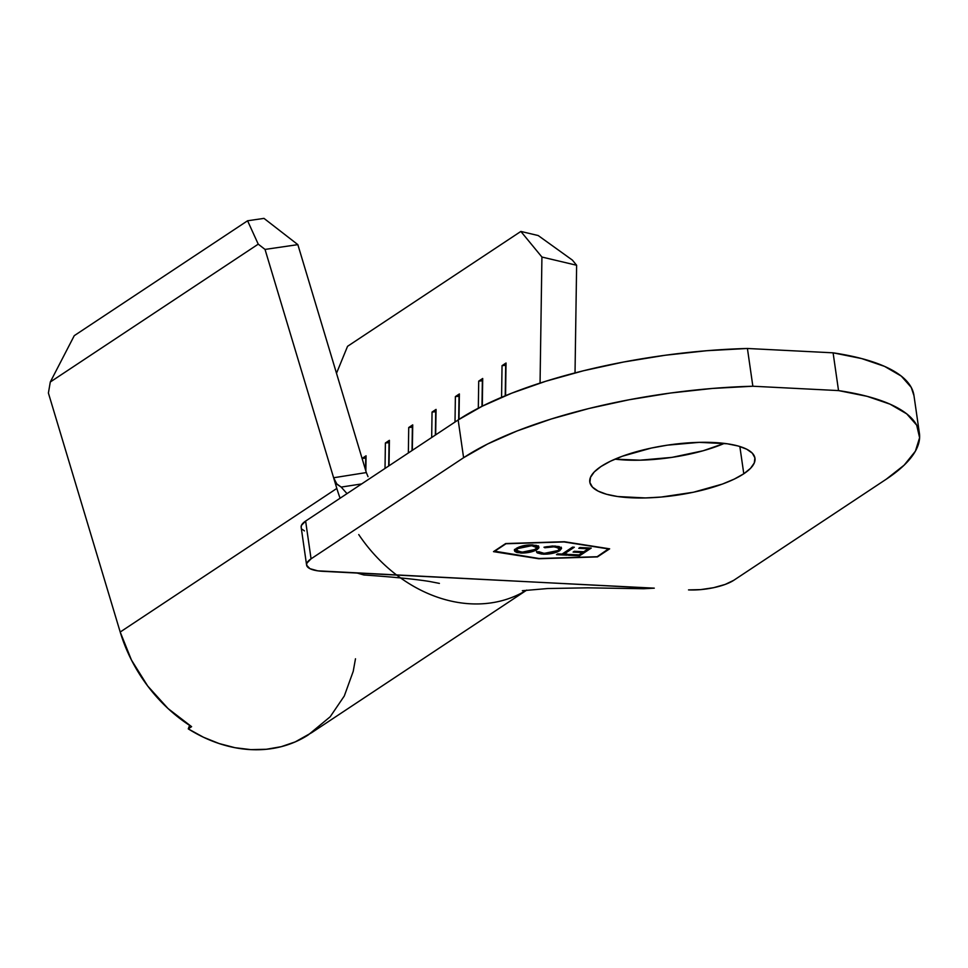 <?xml version="1.0" encoding="UTF-8"?>
<svg xmlns="http://www.w3.org/2000/svg" width="968" height="968" viewBox="0 0 968 968"><rect width="100%" height="100%" fill="white"/><g stroke="black" fill="none" stroke-linecap="round" stroke-linejoin="round"><path stroke-width="1.45" d="M743.787 473.776A83.442 25.446 -8.2 0 1 652.565 497.661A83.442 25.446 -8.2 0 1 589.802 482.052A83.442 25.446 -8.2 0 1 600.983 466.515L594.231 471.973L590.48 477.369L589.875 482.475L592.44 487.11L598.079 491.091L606.573 494.273L617.596 496.524L645.45 497.939L661.217 497.044L693.415 492.24L722.406 484.073L734.288 479.087L743.787 473.776L750.539 468.318L754.29 462.934L754.895 457.828L752.33 453.181L746.691 449.2L738.197 446.018L727.174 443.767L699.307 442.352L667.351 445.171L651.355 448.051L622.364 456.231L610.481 461.204L600.983 466.515A83.442 25.446 -8.2 0 1 692.205 442.63A83.442 25.446 -8.2 0 1 754.967 458.251A83.442 25.446 -8.2 0 1 743.787 473.776L739.855 446.514L743.787 473.776M614.995 459.147A83.442 25.446 171.8 0 0 724.33 443.392L703.167 450.749L671.974 457.368L640.017 460.187L614.995 459.147M564.066 541.947L608.811 548.977L597.147 556.709L539.079 558.512L494.333 551.482L505.998 543.75L564.041 541.729L608.775 548.687L597.147 556.709L539.079 558.512L494.273 551.119L505.998 543.75L564.066 541.947M559.25 548.445L553.853 546.206L559.347 548.771L557.991 550.55L544.197 553.381L538.874 551.724L536.599 552.111L542.879 554.168L547.392 554.107L556.552 552.232L559.71 550.695L561.537 548.469L559.177 546.581L552.486 546L543.98 547.222L553.938 546.835L558.911 548.045L559.298 549.219L557.991 550.55L551.821 552.776L543.193 553.309L538.874 551.724L536.599 552.111L537.252 552.897L541.669 554.083L542.794 553.539L536.514 551.482M591.23 548.082L579.953 547.513L578.767 548.311L588.241 548.783L583.764 551.76L574.278 551.276L573.08 552.075L582.567 552.559L578.973 554.93L569.486 554.446L568.289 555.245L579.566 555.813L591.23 548.082L579.953 547.513L578.767 548.311L588.241 548.783L583.764 551.76L574.278 551.276L573.08 552.075L582.567 552.559L578.973 554.93L569.486 554.446L568.289 555.245L579.566 555.813L591.23 548.082M563.848 554.168L574.314 547.222L572.524 547.138L562.057 554.071L557.701 553.853L556.503 554.652L567.018 555.184L568.204 554.386L563.763 553.539L574.314 547.222L572.524 547.138L562.057 554.071L557.701 553.853L556.503 554.652L567.018 555.184L568.204 554.386L563.848 554.168M538.837 546.932L537.264 549.473L538.849 547.876L538.498 546.448L536.417 545.395L528.322 544.996L519.308 546.92L515.17 549.255L514.903 551.494L517.045 552.546L522.877 553.067L532.146 551.651L536.623 549.86L537.179 548.844C532.896 551.3 527.379 552.486 520.615 552.413L520.711 553.043C527.463 553.115 532.981 551.929 537.264 549.473L538.934 547.235L532.811 544.899C526.048 544.803 520.518 545.988 516.198 548.445L514.48 550.719L520.711 553.043L514.48 550.405M340.107 498.217A140.178 112.24 -123.5 0 1 336.828 488.429L333.621 477.744L337.021 484.339L341.196 487.086L347.016 493.644L341.196 487.086L361.657 483.927L341.196 487.086L336.549 483.734L333.621 477.756L366.327 472.565L297.854 244.638L265.026 249.417L333.621 477.756L366.327 472.565L297.854 244.638L263.986 218.381L247.578 220.777L258.238 244.154L265.026 249.417L336.828 488.429L120.201 632.031L48.4 393.02L120.201 632.031L131.479 660.079L147.68 685.985L168.045 708.54L191.591 726.653L188.264 728.868A140.178 112.24 56.5 0 0 308.211 734.966L330.185 716.78L344.305 695.98L353.223 671.344L355.486 658.784M541.923 257.04L540.059 383.074L541.923 257.04L576.625 265.256L541.923 257.04L520.857 231.437L347.548 346.314L520.857 231.437L541.923 257.04M575.028 372.898L576.625 265.256L572.39 260.114L538.196 235.539L520.857 231.437L538.196 235.539L572.39 260.114L576.625 265.256L575.028 372.898M505.562 395.658L506.034 363.012L502.041 365.662L501.569 397.316L502.041 365.662L506.034 363.012L505.562 395.658M482.306 406.173L482.705 378.476L478.712 381.126L478.313 408.206L478.712 381.126L482.705 378.476L482.306 406.173M459.001 419.398L459.376 393.94L455.384 396.59L455.008 422.048L455.384 396.59L459.376 393.94L459.001 419.398M435.673 434.862L436.048 409.404L432.055 412.053L431.68 437.512L432.055 412.053L436.048 409.404L435.673 434.862M412.344 450.326L412.719 424.867L408.726 427.517L408.351 452.976L408.726 427.517L412.719 424.867L412.344 450.326M389.015 465.789L389.39 440.331L385.397 442.981L385.022 468.439L385.397 442.981L389.39 440.331L389.015 465.789M365.844 470.944L366.061 455.795L362.08 458.433L366.061 455.795L365.844 470.944M336.501 373.285L347.548 346.314L336.501 373.285M247.578 220.777L74.27 335.654L247.578 220.777L258.238 244.154L50.3 381.997L74.27 335.654L50.3 381.997L258.238 244.154L265.026 249.417L297.854 244.638L263.986 218.381L247.578 220.777M48.4 393.02L50.3 381.997L48.4 393.02M336.828 488.429L120.201 632.031A140.178 112.24 56.5 0 0 191.591 726.653L188.264 728.868L189.619 725.395L188.264 728.868L203.437 737.229L219.095 743.533L234.97 747.695L250.785 749.619L266.285 749.28L281.192 746.691L295.24 741.887L311.551 732.752A140.178 112.24 56.5 0 0 312.531 732.11L526.725 590.117M526.616 590.129A140.178 112.24 -123.5 0 1 400.607 577.944M366.037 457.9L365.541 469.928L365.71 458.118L362.08 458.445L366.037 457.9M389.366 442.436L388.7 466.007L389.039 442.654L385.397 442.981L389.366 442.436M412.695 426.973L412.029 450.543L412.368 427.19L408.726 427.517L412.695 426.973M436.024 411.509L435.358 435.08L435.697 411.727L432.055 412.053L436.024 411.509M459.352 396.045L458.687 419.616L459.026 396.251L455.384 396.59L459.352 396.045M482.681 380.581L481.979 406.33L482.354 380.787L478.712 381.126L482.681 380.581M506.01 365.118L505.236 395.791L505.683 365.323L502.041 365.662L506.01 365.118M366.327 472.578L368.021 476.655L366.327 472.578M361.693 573.746L362.492 574.339L361.693 573.746M643.926 588.738L587.733 587.83L547.827 588.52L522.369 590.71M644.168 588.713L654.283 588.157L357.216 573.068L363.666 574.919M363.92 574.968L362.492 574.339L363.92 574.968M358.741 534.566A140.178 112.24 56.5 0 0 521.522 593.045M651.488 588.133L317.71 570.83L309.905 568.652L306.626 565.203L306.868 563.158L311.067 558.826L305.622 521.074L458.154 419.955L463.599 457.719L311.067 558.826L463.599 457.719L487.642 443.973L517.13 430.941L551.216 419.011L588.907 408.508L629.103 399.76L670.63 393.008L712.291 388.458L752.85 386.232L838.53 390.588L867.086 396.323L890.052 404.164L906.738 413.868L916.696 425.17L919.6 437.73L915.389 451.185L904.173 465.136L886.289 479.184L733.756 580.304L725.201 584.418L713.61 587.685L700.723 589.609L688.526 589.899A33.372 10.176 -8.2 0 0 733.756 580.304L886.289 479.184A246.973 75.31 -8.2 0 0 919.394 433.228L913.949 395.476A246.973 75.31 171.8 0 0 833.097 352.824L747.417 348.48L706.846 350.706L665.197 355.256L623.67 362.008L583.474 370.756L545.783 381.259L511.697 393.189L482.197 406.221L458.154 419.955L305.622 521.074L301.423 525.406L301.181 527.451M564.404 541.717L505.695 543.544L493.499 551.639L538.728 558.742L597.45 556.915L609.646 548.832L564.404 541.717L609.646 548.832L597.45 556.915L538.728 558.742L493.499 551.639L505.695 543.544L564.404 541.717M913.986 395.718L911.251 387.418L901.305 376.116L884.607 366.4L861.653 358.571L833.097 352.824L747.417 348.48L752.85 386.232L838.53 390.588L833.097 352.824L838.53 390.588A246.973 75.31 -8.2 0 1 919.394 433.228M302.21 529.314L304.46 530.9M306.59 565.034L301.157 527.282A33.372 10.176 171.8 0 1 305.622 521.074L311.067 558.826A33.372 10.176 -8.2 0 0 306.59 565.034A33.372 10.176 -8.2 0 0 322.961 571.326L357.216 573.068M463.599 457.719A246.973 75.31 -8.2 0 1 752.85 386.232L747.417 348.48A246.973 75.31 171.8 0 0 458.154 419.955L463.599 457.719M590.274 548.033L579.566 555.813L579.481 555.184L569.172 554.664L579.481 555.184L590.274 548.033M582.47 551.929L582.567 552.559L582.47 551.929L573.951 551.494L582.47 551.929M588.157 548.154L588.241 548.783L588.157 548.154L579.638 547.731L588.157 548.154M567.248 554.337L567.018 555.184L566.921 554.555L557.374 554.071L567.248 554.337M573.359 547.174L563.763 553.539L573.359 547.174M561.234 547.174L559.71 550.695L561.331 547.803L555.124 546.037L543.98 547.222L544.851 547.755L553.938 546.835L553.853 546.206L544.766 547.126L544.851 547.755L544.645 547.053L547.053 546.654L554.688 546.255L558.814 547.416L559.202 548.59M542.879 554.168C549.679 554.325 555.293 553.176 559.71 550.695L559.613 550.066C555.196 552.546 549.594 553.696 542.794 553.539L542.879 554.168M539.406 553.127L547.38 553.466M549.05 553.297L552.208 552.776M558.173 550.889L561.44 547.84M514.492 549.425L514.819 550.865L516.96 551.917L526.084 552.208M529.811 551.591L537.179 548.844L538.752 547.247L538.414 545.819M516.573 549.739L518.424 547.573L524.015 545.674L533.186 545.214L536.296 546.303L536.647 547.452L536.296 546.303M536.683 547.307L531.589 545.069L531.686 545.698L531.589 545.069L517.892 547.9L517.989 548.529L531.686 545.698L536.792 547.622L535.473 549.376L521.812 552.244L516.658 550.332L517.892 547.9L516.67 550.005M517.989 548.529L524.099 546.303L529.907 545.674L534.626 546.097L536.732 548.082L532.908 550.623L523.591 552.268L517.384 551.24L516.803 549.655L517.989 548.529M363.871 574.968C392.96 576.964 414.824 579.13 429.477 581.466L439.399 583.389M559.347 548.771L559.262 548.142M514.48 550.719L514.383 550.09M516.658 550.332L516.561 549.703M536.792 547.622L536.696 546.993"/></g></svg>
